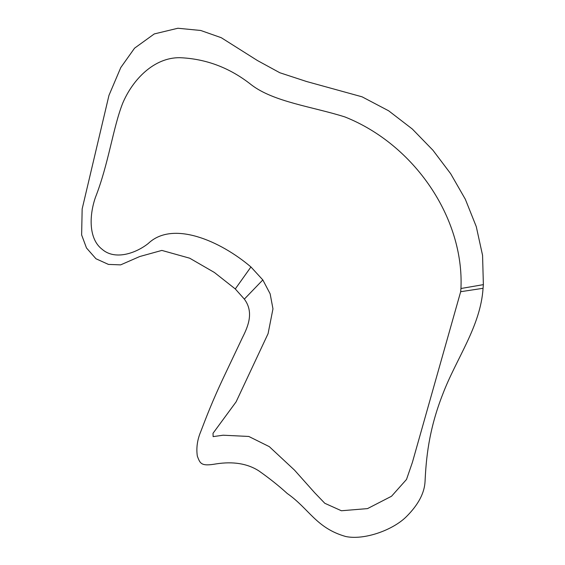 <?xml version="1.0" encoding="UTF-8"?>
<svg xmlns="http://www.w3.org/2000/svg" width="565" height="565" viewBox="0 0 565 565"><rect width="100%" height="100%" fill="white"/><g stroke="black" fill="none" stroke-linecap="round" stroke-linejoin="round"><path stroke-width="0.85" d="M460.673 291.702L483.061 288.298L483.372 284.64L460.948 288.503L460.673 291.702L412.408 462.34L406.503 479.459L391.538 496.24L367.511 508.606L341.401 510.753L324.811 503.295L314.719 492.786L294.506 470.122L269.3 446.647L248.784 436.455L223.14 435.212L213.125 436.618L213.012 433.298L236.106 401.856L268.085 333.632L272.966 308.836L270.141 293.821L262.824 279.929L250.938 266.963C220.392 240.937 172.692 220.082 148.214 243.529C135.734 253.395 114.864 260.529 102.117 249.271C88.677 239.073 89.058 215.851 95.393 197.503C108.657 163.716 112.901 128.149 122.669 103.296C132.81 79.277 154.189 57.404 179.811 57.694C206.112 58.781 229.962 67.828 251.369 84.828C273.735 102.018 312.819 106.736 344.904 116.941C414.23 144.471 464.232 217.885 460.948 288.503L483.372 284.64L482.567 255.345L476.267 226.6L465.334 199.261L450.679 173.738L432.952 150.255L412.337 129.039L388.664 110.811L362.087 96.827L306.498 81.494L279.83 72.751L257.478 60.561L221.268 37.707L200.723 30.475L177.883 28.25L154.28 33.928L134.569 48.166L120.783 67.553L108.967 95.365L82.158 208.951L81.628 234.941L86.494 247.986L95.965 258.756L108.438 264.413L120.635 264.872L139.717 256.538L161.851 250.415L189.685 258.198L214.375 272.464L235.287 288.948L250.938 266.963L235.287 288.948L244.341 299.111L262.824 279.929L244.341 299.111C253.883 311.951 248.494 325.694 242.463 337.573L224.856 374.729C212.066 401.602 205.752 418.616 200.794 431.512C197.284 439.838 196.14 448.059 197.34 456.174C200.187 463.477 200.857 466.598 216.162 463.886C233.07 461.28 247.202 463.547 258.544 470.673C269.102 478.075 278.672 485.681 287.246 493.492C309.295 508.86 316.096 528.077 345.724 536.51C364.114 540.394 392.823 530.21 406.426 516.615C418.354 504.715 424.569 492.913 425.064 481.225C426.123 459.38 428.482 430.459 442.783 394.123C456.365 358.337 480.568 326.45 483.061 288.298L460.673 291.702"/></g></svg>
